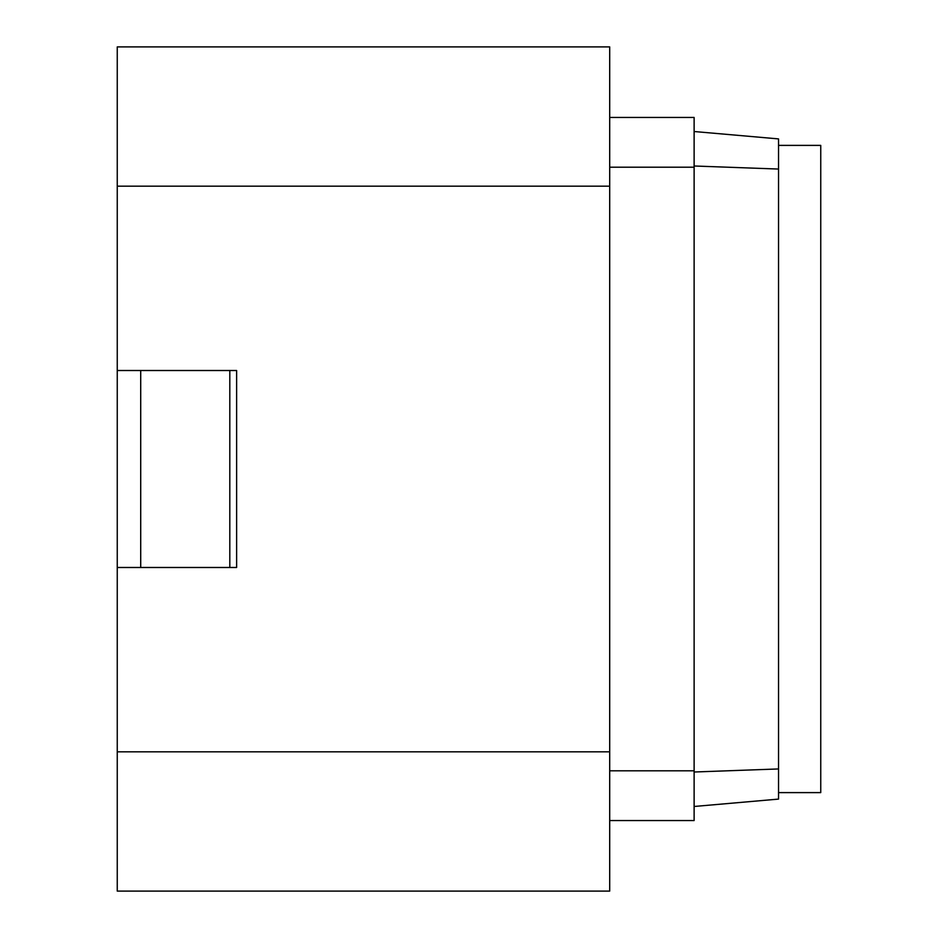 <?xml version="1.0" encoding="UTF-8"?>
<svg xmlns="http://www.w3.org/2000/svg" width="938" height="938" viewBox="0 0 938 938"><rect width="100%" height="100%" fill="white"/><g stroke="black" fill="none" stroke-linecap="round" stroke-linejoin="round"><path stroke-width="1.41" d="M609.7 186.181L609.7 891.1L117.25 891.1L117.25 46.9L609.7 46.9L609.7 186.181L117.25 186.181M609.7 751.819L117.25 751.819M694.12 806.481L778.54 799.094L778.54 169.051L694.12 165.991M609.7 770.802L694.12 770.802L694.12 820.551L609.7 820.551M694.12 770.802L694.12 167.198L609.7 167.198M694.12 167.198L694.12 117.449L609.7 117.449M778.54 768.949L694.12 772.009M778.54 169.051L778.54 138.906L694.12 131.519M778.54 792.61L820.75 792.61L820.75 145.39L778.54 145.39M117.25 567.49L229.81 567.49L229.81 370.51L236.622 370.51L236.622 567.49L229.81 567.49M140.712 567.49L140.712 370.51L117.25 370.51M140.712 370.51L229.81 370.51"/></g></svg>
